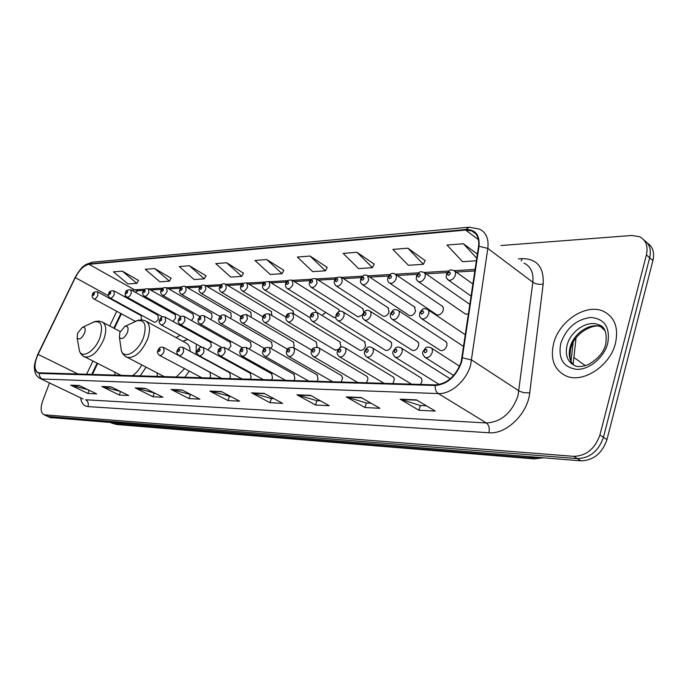 <?xml version="1.0" encoding="UTF-8"?>
<svg xmlns="http://www.w3.org/2000/svg" width="688" height="688" viewBox="0 0 688 688"><rect width="100%" height="100%" fill="white"/><g stroke="black" fill="none" stroke-linecap="round" stroke-linejoin="round"><path stroke-width="1.03" d="M195.977 354.458L196.407 344.198M180.093 335.254L176.085 337.584M436.192 314.382L436.94 314.889C439.641 315.362 441.739 313.84 443.253 310.314L443.339 307.605L441.945 305.971M408.844 315.156L409.523 315.603C412.095 316.041 414.116 314.545 415.586 311.114L414.374 306.857M382.657 315.887L383.276 316.282C385.727 316.695 387.671 315.224 389.116 311.888L387.98 307.708M363.84 312.309L362.688 308.516M339.7 311.423L338.427 309.299M316.36 312.154L315.147 310.047M293.836 313.934L292.778 310.77M271.958 315.594L271.278 311.466M250.802 317.056L251.326 315.895L250.587 312.137M230.368 318.355L231.349 316.471L230.669 312.773M210.631 319.516L212.102 317.03L211.474 313.401M191.539 320.556L193.543 317.572L192.967 313.995M173.058 321.477L175.638 318.097L175.105 314.571M154.026 322.07L154.267 322.199C155.823 322.388 157.182 321.184 158.352 318.596L157.87 315.13M141.324 319.851L141.212 315.672M439.718 350.011L440.475 350.493C443.227 350.992 445.342 349.461 446.839 345.909L446.916 343.054L445.428 341.334M411.777 350.003L412.465 350.433C415.07 350.889 417.117 349.392 418.579 345.935L418.682 343.131L417.255 341.454M385.039 349.986L385.658 350.373C388.152 350.794 390.113 349.323 391.549 345.961L391.678 343.2L390.311 341.566M359.428 349.968L359.996 350.312C362.37 350.708 364.262 349.263 365.663 345.987L364.52 341.678M339.967 347.861L340.861 346.012L339.795 341.781M316.635 347.079L317.073 346.03L316.084 341.884M293.501 347.621L294.24 346.055L293.32 341.979M270.977 348.446L272.302 346.073L271.45 342.074M249.262 349.108L251.206 346.098L250.415 342.168M228.27 349.624L230.91 346.116L230.179 342.254M207.879 349.977L211.371 346.133L210.691 342.34M317.005 381.341L318.123 379.191L317.048 374.84M293.776 380.645L294.868 378.538L293.871 374.272M420.48 384.446L421.684 382.098C422.269 379.742 421.796 378.168 420.248 377.385M271.468 379.974L272.543 377.91L271.614 373.73M450.141 378.933L449.04 378.09M341.222 382.072L342.65 377.798L341.205 375.433M392.891 383.62L394.344 379.587L393.914 377.764L392.736 376.706M366.498 382.829L367.942 378.873L367.547 377.093L366.412 376.052M250.036 379.337L251.094 377.308L250.234 373.206M229.431 378.718L230.471 376.723L229.672 372.698M209.599 378.125L210.623 376.173L209.883 372.217M129.129 298.343L128.708 299.005M125.027 306.194L124.795 306.693M121.389 313.805L114.38 328.477M97.627 363.522L92.33 374.599M114.922 372.225L114.991 375.278M140.103 376.035L146.037 367.229M157.122 372.948L157.277 376.551M184.728 377.377L189.295 371.107M464.778 313.573L465.604 314.141L468.571 313.866M357.554 316.583L358.113 316.936L362.481 314.975M333.474 317.245L335.77 317.512M334.884 349.943L338.161 349.71M311.329 349.925L311.862 350.218M50.086 417.53L580.904 460.84C593.434 460.444 602.12 453.375 606.962 439.632L652.912 260.503C654.666 252.505 652.8 246.674 647.322 243.01M49.502 382.958L42.776 400.571C40.222 408.087 40.669 412.826 44.109 414.795L573.758 456.342C586.305 455.903 595.025 448.782 599.91 434.962L646.402 254.938L649.67 257.733C651.441 249.701 649.575 243.862 644.088 240.207C649.575 243.862 651.441 249.701 649.67 257.733L603.445 437.301L649.67 257.733L652.912 260.503M573.758 456.342L577.344 458.595C589.883 458.182 598.586 451.087 603.445 437.301C598.586 451.087 589.883 458.182 577.344 458.595L48.366 416.489L577.344 458.595L580.904 460.84M46.861 416.051L48.366 416.489L46.861 416.051M230.996 312.971L185.855 286.724M615.493 343.174C618.727 327.617 614.668 316.979 603.333 311.251C586.09 303.167 559.095 321.064 553.651 343.346C550.065 359.05 554.158 369.903 565.949 375.906C582.624 383.801 610.23 366.016 615.493 343.174C618.727 327.617 614.668 316.979 603.333 311.251C586.09 303.167 559.095 321.064 553.651 343.346C550.065 359.05 554.158 369.903 565.949 375.906C582.624 383.801 610.23 366.016 615.493 343.174M461.166 362.008C455.791 376.19 447.191 383.818 435.384 384.893L38.184 372.767C34.004 370.084 33.97 363.952 38.081 354.389L75.302 277.617C79.438 269.756 84.013 265.31 89.019 264.287L465.699 230.067L471.796 230.893C477.188 233.413 479.433 238.59 478.53 246.416L461.166 362.008M461.648 362.017L479.02 246.287C479.88 235.038 475.494 229.448 465.853 229.534L89.165 263.9C84.039 264.957 79.352 269.515 75.112 277.565L37.892 354.32C33.299 365.397 33.789 371.761 39.354 373.412L435.212 385.478C447.32 384.377 456.135 376.56 461.648 362.017M87.935 389.675L70.701 385.16L87.883 393.45L96.638 393.889L79.387 385.529L70.701 385.16M89.079 390.234L87.883 393.45M120.271 391.386L101.841 386.484L119.282 395.041L128.656 395.523L111.138 386.88L101.841 386.484M120.563 391.532L119.282 395.041M154.585 393.046L135.226 387.912L152.925 396.752L162.979 397.268L145.211 388.333L135.226 387.912M154.258 393.029L152.925 396.752M191.367 394.774L171.114 389.434L189.054 398.593L199.873 399.143L181.864 389.89L171.114 389.434M190.404 394.731L189.054 398.593M426.414 405.808L420.265 405.524L400.158 399.178L418.949 410.28L435.289 411.106L416.472 399.874L400.158 399.178M420.377 405.524L418.949 410.28M371.081 403.211L366.283 402.987L346.279 396.89L364.984 407.537L379.914 408.294L361.183 397.518L346.279 396.89M366.394 402.996L364.984 407.537M320.436 400.837L316.798 400.665L296.941 394.792L315.508 405.017L329.217 405.714L310.606 395.368L296.941 394.792M316.901 400.665L315.508 405.017M273.91 398.653L271.261 398.524L251.602 392.857L269.98 402.704L282.613 403.349L264.183 393.398L251.602 392.857M271.373 398.533L269.98 402.704M231.03 396.632L209.797 391.076L227.96 400.571L239.639 401.164L221.407 391.575L209.797 391.076M229.336 396.555L227.96 400.571M646.402 254.938C648.285 246.123 645.972 240.035 639.47 236.681L631.782 235.485L500.941 245.521M206.004 275.785L189.424 265.749L179.258 266.566L194.119 279.526L204.336 278.846L206.073 275.673M171.097 278.21L154.723 268.535L145.237 269.3L159.917 281.805L169.454 281.168L171.166 278.098M138.486 280.472L122.318 271.141L113.451 271.855L127.934 283.929L136.852 283.336L138.546 280.36M327.17 267.391L310.082 256.048L297.362 257.071L312.696 271.648L325.45 270.797L327.239 267.262M374.16 264.132L356.952 252.281L343.166 253.39L358.611 268.595L372.423 267.675L374.22 264.003M425.15 260.597L407.872 248.187L392.874 249.4L408.397 265.284L423.404 264.287L425.21 260.46M477.395 254.121L463.377 243.733L447.011 245.048L462.568 261.689L476.406 260.769M243.457 273.196L226.679 262.756L215.757 263.633L230.798 277.092L241.763 276.361L243.518 273.076M266.789 259.531L255.016 260.477L270.212 274.469L282.028 273.686L283.8 270.281L266.789 259.531L282.028 273.686M310.082 256.048L325.45 270.797M356.952 252.281L372.423 267.675M407.872 248.187L423.404 264.287M463.377 243.733L476.775 258.267M226.679 262.756L241.763 276.361M189.424 265.749L204.336 278.846M154.723 268.535L169.454 281.168M122.318 271.141L136.852 283.336M119.824 332.502L119.428 337.344C121.767 339.924 124.451 338.264 127.486 332.381C128.768 327.78 127.891 325.794 124.863 326.422L119.824 332.502M176.154 377.119L184.582 368.622M187.79 339.476L182.999 341.351M190.18 351.319C189.965 346.829 188.426 343.974 185.571 342.753L146.475 321.442M77.598 333.155L77.159 337.92C79.283 340.182 81.752 338.565 84.581 333.052C85.862 328.692 85.131 326.791 82.405 327.325L77.598 333.155M132.259 375.803C135.889 373.481 139.062 369.886 141.762 365.018M111.619 423.077L114.062 423.817L531.351 457.967L538.3 457.391M529.175 456.651L533.974 458.862L116.513 424.496L111 422.785M606.962 439.632L599.91 434.962M51.6 417.969L45.124 415.01M571.031 361.234L573.113 342.555M116.513 424.496L112.041 422.871M518.442 258.869L522.295 258.619C537.027 258.8 543.993 267.271 543.185 284.032L529.734 392.848C527.687 413.823 506.17 434.584 488.893 432.752L87.978 406.591C88.829 403.529 88.055 401.259 85.656 399.771L486.382 422.974C501.122 422.088 511.666 413.049 518.004 395.884L532.839 282.269C533.725 272.766 530.783 266.376 523.998 263.108M87.978 406.591C83.867 406.161 81.408 403.228 80.616 397.81M83.145 399.023L39.637 378.237M465.853 229.534L469.147 227.203L479.373 229.07C486.089 232.226 488.91 238.667 487.826 248.411L470.618 365.079C466.352 380.739 450.692 394.422 438.351 393.579C436.072 391.945 435.031 389.245 435.212 385.478M462.568 357.863L471.719 360.013L519.543 391.283L523.981 392.719L529.734 392.848M89.165 263.9L92.175 262.188L85.742 264.588C83.669 266.669 82.921 264.562 75.009 277.591L74.975 277.668M75.112 277.565L37.797 354.337C32.714 367.564 34.667 367.693 34.804 371.357C35.509 374.642 37.427 377.084 40.549 378.684L82.981 398.945M543.185 284.032C539.211 284.703 535.763 284.118 532.839 282.269L487.826 248.411L479.02 246.287M39.354 373.412C39.199 375.992 40.136 377.85 42.166 378.993L438.351 393.579L486.382 422.974C488.987 425.072 489.83 428.332 488.893 432.752M521.186 260.958L522.295 258.619M89.019 264.287L134.547 289.811L131.993 290.448M125.517 295.513L124.545 296.7M75.302 277.617L108.498 295.814M38.081 354.389L78.398 374.186M120.4 303.666L120.159 304.156M116.745 311.294L109.71 326M92.889 361.14L86.525 374.427M465.699 230.067L478.47 239.691M475.133 269.429L454.355 270.676M448.722 271.012L424.186 272.482M418.717 272.809L395.402 274.202M390.096 274.521L367.925 275.845M362.765 276.155L341.652 277.419M336.638 277.72L316.514 278.924M311.63 279.216L292.443 280.369M287.687 280.652L269.369 281.745M264.725 282.02L247.224 283.069M242.692 283.344L225.965 284.342M221.536 284.608L205.531 285.563L250.957 312.352M201.206 285.83L185.88 286.741M181.649 286.999L166.978 287.876M162.824 288.126L148.763 288.96M144.695 289.209L134.547 289.811L138.176 290.706L135.132 292.202M210.459 391.343L221.897 391.833M252.272 393.132L264.674 393.665M297.62 395.075L311.114 395.652M346.958 397.182L361.682 397.81M400.846 399.487L416.98 400.175M171.768 389.692L182.354 390.139M135.871 388.152L145.693 388.574M102.478 386.725L111.611 387.112M71.328 385.392L79.842 385.753M603.402 327.995L601.553 327.032C590.674 321.907 573.5 333.164 570.103 347.328C568.262 354.827 569.518 360.804 573.887 365.268M605.242 330.919L598.603 324.796C587.724 319.679 570.533 330.98 567.11 345.17C564.882 355.111 567.488 361.965 574.919 365.749C577.8 367.125 582.229 366.756 588.214 364.623C598.242 358.869 604.116 351.878 605.836 343.639C607.143 332.502 604.726 326.215 598.603 324.796L601.553 327.032C595.498 322.767 574.91 331.616 570.851 348.162M560.789 343.329C557.959 358.749 563.334 367.426 576.922 369.37C589.47 369.714 604.184 357.364 607.779 343.2C610.299 327.333 604.64 318.75 590.786 317.46C576.338 319.378 566.336 327.995 560.789 343.329M120.658 345.875L121.355 350.725C124.201 360.056 138.821 351.396 143.62 337.249C147.06 324.547 144.575 319.103 136.172 320.9L134.547 321.692M125.749 356.719L127.022 357.407C134.839 358.302 141.728 352.136 147.679 338.892C150.741 329.32 149.915 323.274 145.202 320.746L142.141 319.903L138.168 320.221L124.863 326.422M78.75 347.053L79.421 350.94C82.078 359.299 95.297 350.923 99.932 337.696C103.372 325.691 101.299 320.453 93.714 321.993L92.459 322.586M83.609 356.453L84.633 356.977C91.736 357.726 98.143 351.817 103.845 339.27C106.898 330.034 106.262 324.237 101.936 321.881L98.556 321.072L94.927 321.554L82.405 327.325M453.667 375.476L425.39 357.571C422.776 355.171 422.019 353.082 423.111 351.31C426.431 346.743 426.07 346.606 430.645 347.586C432.296 348.412 432.812 350.08 432.184 352.591C430.585 356.41 428.314 358.07 425.39 357.571L424.41 356.891M427.033 351.069C426.775 348.842 425.846 348.833 424.255 351.061C424.505 353.288 425.433 353.288 427.033 351.069M439.331 384.523L395.437 357.33C392.925 354.888 392.194 352.849 393.226 351.198C396.503 346.743 395.978 346.649 400.519 347.569C402.102 348.36 402.583 349.994 401.947 352.462C400.382 356.16 398.206 357.786 395.437 357.33L394.559 356.745M396.924 350.975C396.709 348.799 395.832 348.799 394.284 350.966C394.491 353.133 395.376 353.142 396.924 350.975M411.51 384.179L366.876 357.098C364.416 354.931 363.703 352.927 364.735 351.086C366.48 347.294 368.837 346.116 371.804 347.543C373.326 348.317 373.765 349.908 373.128 352.333C371.597 355.937 369.516 357.519 366.876 357.098L366.102 356.599M368.235 350.88C368.063 348.756 367.22 348.756 365.715 350.871C365.887 352.996 366.73 352.996 368.235 350.88M384.128 383.362L339.631 356.883C337.215 354.784 336.527 352.815 337.55 350.992C339.236 347.311 341.523 346.159 344.413 347.526C345.875 348.266 346.279 349.831 345.634 352.213C344.138 355.713 342.134 357.27 339.631 356.883L338.943 356.444M340.87 350.794C340.732 348.721 339.924 348.721 338.462 350.785C338.599 352.858 339.399 352.867 340.87 350.794M357.923 382.571L313.599 356.668C311.234 354.638 310.563 352.712 311.587 350.897C311.664 348.403 313.883 347.277 318.252 347.509C319.653 348.223 320.032 349.753 319.378 352.101C317.916 355.507 315.99 357.029 313.599 356.668L312.98 356.289M314.726 350.708C314.622 348.687 313.857 348.687 312.429 350.708C312.533 352.729 313.298 352.738 314.726 350.708M332.837 381.823L288.711 356.47C286.389 354.501 285.735 352.617 286.75 350.803C286.956 348.317 289.115 347.208 293.234 347.492L294.516 349.134L294.275 351.989C292.839 355.309 290.981 356.805 288.711 356.47L288.152 356.135M289.734 350.631C289.657 348.653 288.926 348.653 287.532 350.631C287.61 352.609 288.349 352.609 289.734 350.631M308.792 381.1L264.88 356.272C262.61 354.354 261.973 352.497 262.979 350.717C263.237 348.274 265.344 347.191 269.292 347.483L270.255 351.886C268.845 355.12 267.056 356.582 264.88 356.272L264.381 355.98M265.817 350.562C265.766 348.618 265.069 348.618 263.71 350.553C263.762 352.488 264.467 352.497 265.817 350.562M285.726 380.404L242.056 356.092C239.811 354.182 239.192 352.359 240.207 350.639C240.525 348.214 242.572 347.156 246.356 347.466L247.241 351.783C245.865 354.939 244.137 356.375 242.056 356.092L241.608 355.825M242.907 350.484C242.881 348.584 242.21 348.584 240.886 350.476C240.912 352.376 241.583 352.385 242.907 350.484M263.581 379.742L220.169 355.911C217.967 354.062 217.365 352.273 218.363 350.562C218.079 348.782 220.083 347.741 224.365 347.457L225.174 351.688C223.824 354.767 222.155 356.178 220.169 355.911L219.764 355.679M220.943 350.416C220.943 348.558 220.298 348.558 219.008 350.407C219.008 352.273 219.653 352.273 220.943 350.416M242.305 379.105L199.159 355.739C196.992 353.907 196.407 352.153 197.404 350.484C199.821 347.285 198.608 346.984 203.261 347.44L204.001 351.594C202.676 354.604 201.059 355.98 199.159 355.739L198.789 355.533M199.864 350.347C199.881 348.532 199.262 348.524 198.006 350.347C197.981 352.17 198.6 352.17 199.864 350.347M221.846 378.486L178.975 355.567C176.85 353.813 176.274 352.093 177.263 350.407C178.269 349.461 178.287 346.202 182.991 347.431L183.67 351.508C182.372 354.449 180.806 355.799 178.975 355.567L178.648 355.386M179.62 350.287C179.654 348.498 179.061 348.498 177.831 350.278C177.788 352.067 178.381 352.067 179.62 350.287M202.152 377.901L159.582 355.412C157.483 353.641 156.924 351.946 157.913 350.347C158.816 349.487 158.98 346.176 163.512 347.423L164.122 351.422C162.85 354.294 161.327 355.627 159.582 355.412L159.281 355.249M160.158 350.226C160.218 348.472 159.642 348.472 158.438 350.218C158.378 351.972 158.954 351.972 160.158 350.226M463.746 346.563L421.864 318.879C418.751 315.439 419.585 317.71 419.732 312.808C423.103 308.258 422.69 308.181 427.188 309.179C428.736 309.961 429.209 311.544 428.598 313.917C426.981 317.693 424.737 319.352 421.864 318.879L420.91 318.191M420.832 312.515C421.082 314.648 421.985 314.622 423.55 312.438C423.301 310.305 422.398 310.331 420.832 312.515M440.475 350.493L392.599 319.55C390.474 318.234 389.778 316.248 390.526 313.608C393.88 309.118 393.321 309.144 397.741 310.064C399.229 310.813 399.668 312.361 399.049 314.7C397.475 318.372 395.325 319.989 392.599 319.55L391.739 318.957M391.549 313.332C391.747 315.414 392.616 315.388 394.129 313.255C393.923 311.174 393.063 311.2 391.549 313.332M412.465 350.433L364.666 320.195C361.69 316.858 362.49 319.215 362.653 314.364C364.451 310.598 366.781 309.445 369.654 310.907L371.038 312.584L370.866 315.448C369.327 319.017 367.263 320.599 364.666 320.195L363.909 319.679M363.608 314.106C363.771 316.145 364.597 316.127 366.076 314.038C365.904 311.999 365.079 312.025 363.608 314.106M385.658 350.373L337.997 320.814C335.047 317.512 335.864 319.843 336.036 315.087C337.748 311.432 340.018 310.305 342.83 311.707L344.155 313.341L343.957 316.162C342.452 319.636 340.465 321.184 337.997 320.814L337.309 320.359M336.922 314.846C337.051 316.841 337.842 316.824 339.279 314.786C339.141 312.791 338.358 312.816 336.922 314.846M359.996 350.312L312.49 321.399C310.348 319.576 309.72 317.701 310.589 315.783C310.804 313.238 313.006 312.137 317.194 312.481L318.226 316.841C316.755 320.221 314.846 321.743 312.49 321.399L311.879 321.004M311.406 315.56C311.509 317.512 312.266 317.486 313.668 315.5C313.565 313.547 312.808 313.565 311.406 315.56M335.391 350.252L288.083 321.958C286.019 320.316 285.4 318.475 286.234 316.446C286.5 313.952 288.642 312.877 292.658 313.221L293.613 317.495C292.168 320.789 290.327 322.276 288.083 321.958L287.532 321.614M286.999 316.239C287.068 318.148 287.79 318.131 289.158 316.179C289.08 314.27 288.358 314.287 286.999 316.239M311.793 350.192L264.699 322.5C262.704 320.978 262.102 319.172 262.893 317.091C263.229 314.622 265.319 313.565 269.154 313.926L270.031 318.123C268.621 321.33 266.849 322.792 264.699 322.5L264.201 322.19M263.616 316.893C263.659 318.759 264.347 318.742 265.68 316.833C265.637 314.966 264.94 314.984 263.616 316.893M287.575 349.237L242.279 323.007C240.336 321.597 239.751 319.825 240.525 317.701C240.284 315.835 242.314 314.803 246.622 314.605L247.431 318.725C246.046 321.855 244.335 323.283 242.279 323.007L241.832 322.741M241.196 317.512C241.213 319.344 241.875 319.327 243.182 317.46C243.156 315.629 242.494 315.646 241.196 317.512M264.45 348.42L220.771 323.506C218.629 321.838 218.062 320.101 219.051 318.286C220.143 317.202 220.151 313.926 225.002 315.259L225.75 319.301C224.391 322.354 222.731 323.756 220.771 323.506L220.358 323.257M219.678 318.114C219.678 319.911 220.315 319.894 221.588 318.062C221.579 316.265 220.951 316.282 219.678 318.114M242.417 347.775L200.105 323.979C198.015 322.371 197.456 320.66 198.428 318.854C199.477 317.804 199.511 314.588 204.241 315.878L204.921 319.851C203.588 322.835 201.988 324.211 200.105 323.979L199.735 323.756M199.021 318.69C198.995 320.445 199.606 320.427 200.853 318.639C200.87 316.876 200.26 316.893 199.021 318.69M221.459 347.302L180.247 324.426C178.192 322.878 177.65 321.201 178.605 319.395C179.62 318.389 179.68 315.224 184.281 316.48L184.909 320.384C183.601 323.3 182.045 324.65 180.247 324.426L179.903 324.237M179.164 319.241C179.121 320.969 179.706 320.952 180.918 319.189C180.961 317.46 180.368 317.478 179.164 319.241M201.67 347.079L161.138 324.865C159.134 323.412 158.61 321.76 159.539 319.92C160.45 319.008 160.691 315.775 165.086 317.065L165.653 320.892C164.372 323.747 162.867 325.071 161.138 324.865L160.829 324.693M160.063 319.774C160.003 321.468 160.571 321.451 161.757 319.722C161.809 318.028 161.241 318.045 160.063 319.774M471.185 296.158L448.481 280.154C445.394 276.688 446.263 278.803 446.426 274.159C449.771 269.627 449.565 269.369 454.046 270.522L455.533 272.233L455.439 275.097C453.77 278.958 451.457 280.644 448.481 280.154L447.449 279.362M447.578 273.79C447.854 275.888 448.782 275.836 450.356 273.635C450.081 271.536 449.152 271.588 447.578 273.79M465.604 314.141L418.485 281.753C415.466 278.33 416.317 280.515 416.489 275.862C419.826 271.399 419.448 271.261 423.86 272.319L425.279 273.987L425.15 276.808C423.533 280.549 421.305 282.2 418.485 281.753L417.564 281.057M417.556 275.527C417.788 277.574 418.674 277.522 420.205 275.372C419.972 273.325 419.087 273.377 417.556 275.527M436.94 314.889L389.872 283.267C387.826 281.908 387.172 279.982 387.929 277.496C389.795 273.652 392.177 272.5 395.075 274.03L396.426 275.664L396.271 278.434C394.688 282.071 392.556 283.68 389.872 283.267L389.047 282.665M388.918 277.178C389.116 279.182 389.958 279.13 391.446 277.032C391.248 275.028 390.406 275.08 388.918 277.178M409.523 315.603L362.55 284.72C359.652 281.401 360.469 283.662 360.65 279.053C362.473 275.303 364.786 274.177 367.581 275.673L368.691 279.982C367.151 283.525 365.096 285.099 362.55 284.72L361.802 284.196M361.578 278.76C361.733 280.713 362.542 280.67 363.995 278.614C363.832 276.662 363.023 276.705 361.578 278.76M383.276 316.282L336.432 286.105C334.308 284.17 333.697 282.312 334.574 280.541C334.798 277.935 337.043 276.834 341.308 277.238L342.34 281.469C340.827 284.909 338.857 286.457 336.432 286.105L335.753 285.64M335.434 280.265C335.563 282.183 336.337 282.14 337.748 280.128C337.619 278.219 336.845 278.262 335.434 280.265M358.113 316.936L311.432 287.429C309.385 285.683 308.783 283.86 309.626 281.968C309.892 279.423 312.077 278.348 316.17 278.735L317.116 282.888C315.646 286.242 313.745 287.756 311.432 287.429L310.821 287.025M310.426 281.71C310.529 283.585 311.268 283.542 312.644 281.581C312.541 279.706 311.802 279.749 310.426 281.71M333.99 317.564L287.489 288.702C285.511 287.12 284.927 285.331 285.726 283.327C286.036 280.842 288.16 279.792 292.09 280.171L292.968 284.256C291.523 287.515 289.7 289.003 287.489 288.702L286.939 288.341M286.475 283.095C286.552 284.927 287.257 284.892 288.599 282.966C288.521 281.125 287.816 281.168 286.475 283.095M310.288 317.83L264.536 289.915C262.618 288.444 262.042 286.69 262.816 284.643C262.627 282.699 264.691 281.667 269.017 281.547L269.825 285.554C268.406 288.736 266.643 290.19 264.536 289.915L264.029 289.596M263.513 284.419C263.564 286.217 264.244 286.182 265.551 284.299C265.499 282.493 264.82 282.536 263.513 284.419M325.837 312.498L322.655 314.691M286.019 317.211L242.503 291.084C240.628 289.682 240.078 287.954 240.834 285.898C240.645 284.006 242.666 283 246.872 282.871L247.62 286.81C246.235 289.915 244.524 291.342 242.503 291.084L242.056 290.8M241.488 285.683C241.505 287.455 242.159 287.421 243.44 285.572C243.414 283.809 242.761 283.843 241.488 285.683M262.997 316.824L221.355 292.202C219.291 290.551 218.75 288.848 219.721 287.111C220.814 285.967 220.917 282.768 225.612 284.144L226.3 288.005C224.933 291.041 223.29 292.434 221.355 292.202L220.943 291.944M220.332 286.905C220.332 288.642 220.96 288.607 222.207 286.801C222.207 285.064 221.579 285.107 220.332 286.905M241.058 316.6L201.025 293.277C199.004 291.678 198.471 290.009 199.425 288.272C200.483 287.171 200.604 284.032 205.179 285.365L205.807 289.166C204.474 292.125 202.883 293.492 201.025 293.277L200.647 293.045M200.002 288.083C199.984 289.786 200.586 289.751 201.808 287.98C201.825 286.277 201.223 286.311 200.002 288.083M220.091 316.506L181.469 294.309C179.499 292.787 178.975 291.144 179.903 289.39C180.892 288.341 181.107 285.228 185.528 286.535L186.104 290.276C184.797 293.165 183.249 294.516 181.469 294.309L181.125 294.103M180.445 289.209C180.411 290.878 180.987 290.843 182.182 289.106C182.217 287.438 181.641 287.472 180.445 289.209M200.045 316.523L162.652 295.307C160.708 293.828 160.201 292.219 161.121 290.465C161.276 288.392 163.108 287.455 166.616 287.67L167.141 291.342C165.86 294.172 164.355 295.496 162.652 295.307L162.334 295.118M161.628 290.293C161.577 291.936 162.136 291.901 163.297 290.198C163.348 288.564 162.798 288.59 161.628 290.293M180.875 316.635L144.514 296.261C142.614 294.834 142.115 293.243 143.018 291.497C143.164 289.485 144.962 288.564 148.402 288.762L148.875 292.366C147.61 295.143 146.166 296.433 144.514 296.261L144.231 296.098M143.5 291.342C143.431 292.95 143.973 292.925 145.108 291.248C145.177 289.639 144.643 289.674 143.5 291.342M162.583 316.858L127.039 297.182C125.173 295.797 124.683 294.232 125.577 292.503C125.706 290.534 127.461 289.639 130.849 289.811L131.27 293.363C130.032 296.072 128.622 297.345 127.039 297.182L126.773 297.035M126.033 292.348C125.947 293.931 126.463 293.905 127.581 292.262C127.667 290.68 127.151 290.706 126.033 292.348M154.267 322.199L110.183 298.076C108.343 296.726 107.87 295.186 108.756 293.466C108.867 291.549 110.587 290.671 113.916 290.826L114.294 294.318C113.081 296.975 111.705 298.222 110.183 298.076L109.942 297.938M109.177 293.32C109.082 294.877 109.581 294.851 110.673 293.234C110.777 291.686 110.278 291.712 109.177 293.32M135.252 321.313L93.921 298.936C92.106 297.612 91.642 296.098 92.51 294.395C92.613 292.538 94.299 291.669 97.567 291.798L97.911 295.238C96.716 297.844 95.383 299.074 93.921 298.936L93.688 298.807M92.914 294.266C92.803 295.788 93.284 295.763 94.359 294.18C94.471 292.649 93.989 292.675 92.914 294.266M543.658 457.821L533.974 458.862M50.585 417.754L44.109 414.795M576.054 337.911L573.121 364.494M469.147 227.203L92.175 262.188M471.796 230.893L476.019 234.092M474.909 270.943L456.17 272.044M447.217 272.568L426.001 273.815M417.255 274.323L397.225 275.501M388.677 276L369.748 277.118M361.381 277.608L343.484 278.657M335.288 279.139L318.346 280.128M310.322 280.601L294.275 281.547M286.406 282.003L271.201 282.897M263.478 283.353L249.056 284.196M241.471 284.643L227.788 285.443M220.349 285.881L207.355 286.647M200.036 287.077L187.704 287.799M180.505 288.22L168.784 288.908M161.706 289.321L150.56 289.983M143.603 290.388L138.15 290.706M129.052 298.3L128.579 298.936M124.502 305.911L124.261 306.401M120.864 313.522L113.847 328.193M97.085 363.247L91.676 374.582M571.582 362.421C569.879 360.331 569.587 355.782 570.687 348.764M119.428 337.344L121.355 350.725L122.748 353.718L124.872 356.092L164.527 376.766M183.025 341.368L185.339 340.225M77.159 337.92L79.421 350.94L80.711 353.649L82.663 355.791L121.38 375.476M120.219 331.564L102.976 322.431M459.61 366.231L431.496 348.137M449.814 378.581L401.285 348.042M420.944 377.807L372.492 347.965M393.364 377.084L345.032 347.896M366.979 376.388L318.811 347.844M341.721 375.734L293.742 347.784M317.512 375.106L269.748 347.741M294.292 374.513L246.768 347.698M272.001 373.945L224.744 347.664M250.587 373.395L203.605 347.629M229.998 372.87L183.309 347.603M210.184 372.371L163.796 347.578M465.466 334.875L428.031 309.746M446.202 341.841L398.498 310.563M417.96 341.902L370.342 311.346M390.947 341.962L343.45 312.103M365.087 342.031L317.753 312.825M340.319 342.099L293.165 313.53M316.557 342.168L269.619 314.201M293.75 342.237L247.044 314.846M271.837 342.306L225.389 315.474M250.776 342.375L204.594 316.084M230.514 342.443L184.608 316.661M210.992 342.512L165.387 317.228M472.974 284.058L454.966 271.184M585.359 365.672L573.895 357.485M469.956 304.474L424.694 272.895M442.711 306.487L395.824 274.546M415.07 307.321L368.261 276.12M388.608 308.112L341.919 277.642M363.255 308.886L316.729 279.096M338.952 309.626L292.598 280.489M315.629 310.34L269.481 281.839M293.217 311.036L247.293 283.129M271.674 311.707L225.999 284.376M211.784 313.573L166.917 287.842M193.251 314.158L148.677 288.917M175.371 314.726L131.098 289.949M158.111 315.267L114.148 290.955M141.436 315.792L97.791 291.918"/></g></svg>
